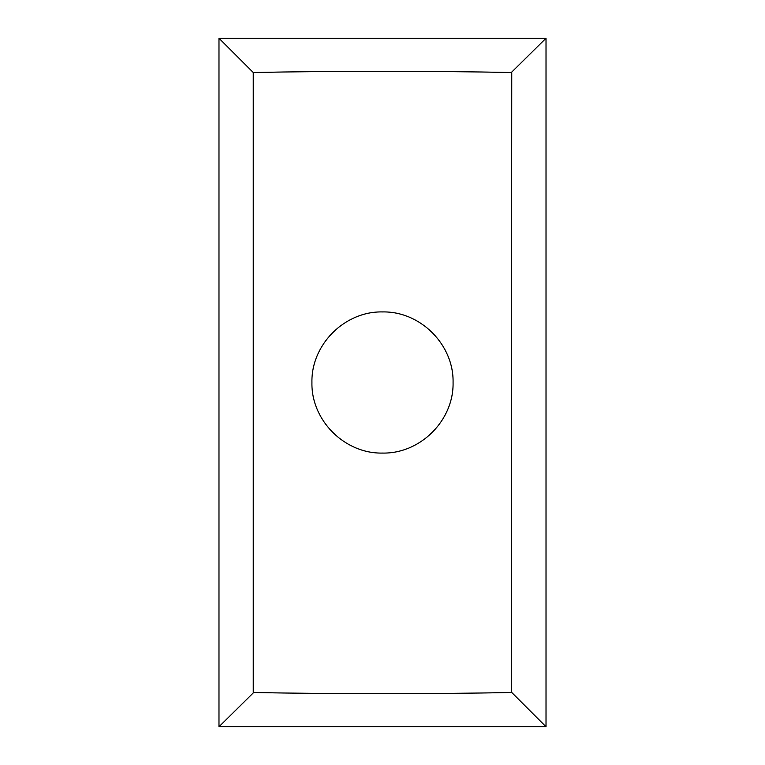 <?xml version="1.0" encoding="UTF-8"?>
<svg xmlns="http://www.w3.org/2000/svg" width="765" height="765" viewBox="0 0 765 765"><rect width="100%" height="100%" fill="white"/><g stroke="black" fill="none" stroke-linecap="round" stroke-linejoin="round"><path stroke-width="1.15" d="M253.693 692.488L253.693 72.512C331.685 70.925 433.315 70.925 511.307 72.512L511.307 692.488C433.315 694.075 331.685 694.075 253.693 692.488L218.981 726.75L546.019 726.75L546.019 38.25L511.307 72.512M453.071 382.5C453.913 344.661 420.348 311.097 382.5 311.929C344.652 311.097 311.087 344.661 311.929 382.5C311.087 420.339 344.652 453.903 382.5 453.071C420.348 453.903 453.913 420.339 453.071 382.5M546.019 38.25L218.981 38.25L253.244 72.512L253.244 692.488M511.307 692.488L511.756 72.512M511.756 692.488L546.019 726.75M218.981 726.75L218.981 38.25"/></g></svg>
